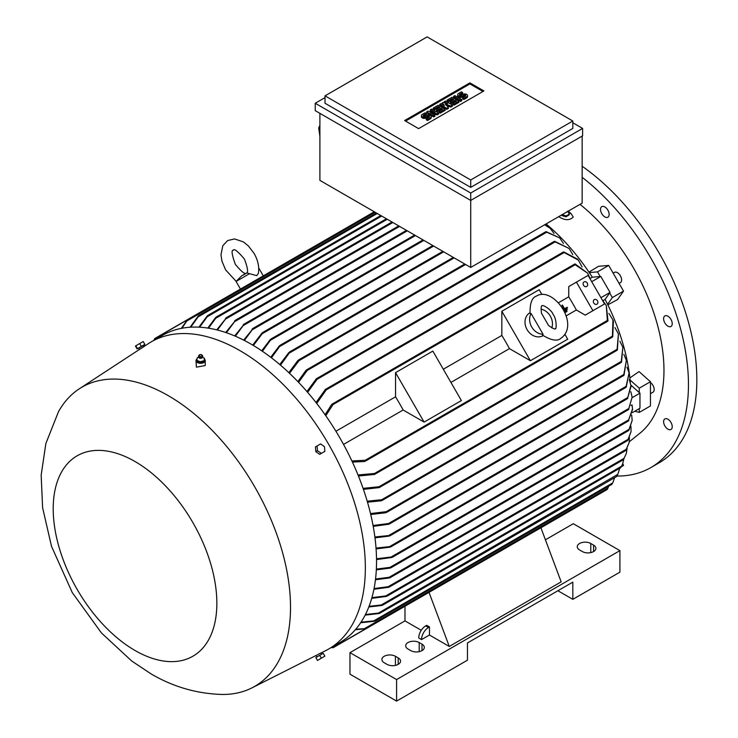 <?xml version="1.0" encoding="UTF-8"?>
<svg xmlns="http://www.w3.org/2000/svg" width="738" height="738" viewBox="0 0 738 738"><rect width="100%" height="100%" fill="white"/><g stroke="black" fill="none" stroke-linecap="round" stroke-linejoin="round"><path stroke-width="1.11" d="M548.583 325.532L541.406 313.106C540.991 307.681 541.203 305.246 542.061 305.79L542.061 305.79C542.651 304.305 551.563 309.72 553.26 314.692C557.061 319.471 556.424 330.513 555.244 328.631C555.29 329.637 553.066 328.604 548.583 325.532M540.972 309.157A13.183 10.766 -120 0 1 551.784 327.884M530.078 313.521L531.12 313.53L543.067 334.231L542.559 335.135C551.231 340.439 557.328 341.51 560.852 338.336L560.852 338.336C580.686 324.305 552.854 285.726 536.452 296.076L536.452 296.086C531.941 297.543 529.819 303.364 530.078 313.521M543.159 335.606L543.011 335.689A13.183 10.766 -120 0 1 527.098 329.655A13.183 10.766 -120 0 1 529.829 312.847L529.967 312.764M543.067 334.231A13.183 10.766 -120 0 1 531.711 326.989A13.183 10.766 -120 0 1 531.12 313.53M501.84 311.251L530.401 360.725L509.451 348.631A153.956 88.892 -120 0 0 501.84 335.449L501.84 311.251L539.137 289.72L541.886 294.471M564.957 334.434L567.707 339.194L530.401 360.725M450.927 382.413L509.451 348.631M501.84 335.449L443.317 369.24M432.837 351.094L461.398 400.568L424.101 422.099L403.142 409.996A153.956 88.892 -120 0 0 395.54 396.823L395.54 372.625L432.837 351.094M395.54 372.625L424.101 422.099M395.54 396.823L335.919 431.241M343.53 444.424L403.142 409.996M576.433 282.137L592.918 310.689L604.57 303.955L588.085 275.403L568.74 286.575L568.74 296.824A153.956 88.892 60 0 1 576.35 309.997L585.225 315.126L596.885 308.392M568.74 296.824L558.426 302.783M566.028 315.956L576.35 309.997M564.865 311.962L565.197 312.534L567.061 311.454L566.729 310.882L564.847 311.971A153.956 88.892 60 0 1 565.16 312.543L567.033 311.473M564.109 309.047L563.223 309.554L564.109 309.047L563.786 308.475A153.956 88.892 60 0 1 564.109 309.047M561.969 305.329L561.95 305.347A153.956 88.892 60 0 1 563.786 308.475L561.969 305.329L562.439 305.062L564.579 308.77A153.956 88.892 -120 0 0 564.247 308.207M567.144 307.294L564.579 308.779L567.144 307.294L567.476 307.866L563.537 310.135L567.467 307.866M563.906 310.836L566.932 309.093L567.264 309.656L564.201 311.427L567.254 309.665M592.918 310.689L585.225 315.126M587.254 283.115A2.638 2.149 -120 0 1 586.71 286.482A2.638 2.149 -120 0 1 583.527 285.274A2.638 2.149 -120 0 1 584.072 281.907A2.638 2.149 -120 0 1 587.254 283.115M597.476 300.818A2.638 2.149 -120 0 1 596.931 304.185A2.638 2.149 -120 0 1 593.749 302.977A2.638 2.149 -120 0 1 594.293 299.61A2.638 2.149 -120 0 1 597.476 300.818M590.363 278.318L592.31 277.202L600.797 276.446L610.031 292.433L600.944 297.672M600.797 276.446L591.719 281.685M607.42 321.233L606.285 305.449L602.153 299.766M610.031 292.433L605.123 299.407L603.186 300.523M607.992 320.403L607.236 321.039L607.992 320.403M606.285 305.449L608.001 320.901M351.897 460.955L365.199 460.272L365.725 460.78L364.443 461.518L352.404 462.053M590.511 279.601L587.651 273.171L574.551 264.305M575.133 263.964L587.651 273.171M574.625 264.564L575.557 264.222L574.625 264.564M325.089 414.738L331.574 404.581L332.856 403.843L333.032 404.553L325.79 415.734M605.123 299.407A153.956 88.892 60 0 1 607.595 304.324A153.956 88.892 60 0 1 630.095 380.052A153.956 88.892 60 0 1 630.28 382.053M358.022 474.968L374.48 473.482L375.144 473.907L374.544 474.423L612.383 337.109L612.946 319.969L613.407 321.058L612.734 336.74M612.946 319.969L608.878 313.382M612.817 336.131L611.82 337.008M374.544 474.423L358.447 476.019M629.293 379.59L631.101 386.14L627.54 398.446L630.981 385.208L639.957 393.16L632.162 397.662M639.957 393.16L639.957 408.234L632.272 412.671M632.531 409.562L628.306 420.881L632.531 408.889L632.032 404.876L630.962 405.485M628.822 420.586L628.306 420.881M376.518 558.777L392.856 556.821L391.638 557.522L376.528 559.579M376.362 569.09L390.015 567.347L629.053 429.341L632.18 420.346L631.673 415.042M628.545 430.466L629.403 429.11M628.942 430.208L632.18 420.346M390.015 567.347L391.223 567.457L390.125 568.085L376.315 569.865M391.223 567.457L390.125 568.085M632.134 397.192L628.545 409.442L632.134 397.192L630.833 391.684M376.029 548.076L391.223 546.461L390.015 547.153L376.094 548.915M374.886 536.978L390.365 535.382L389.101 536.102L374.996 537.845M373.059 525.484L388.502 523.528L389.507 523.759L389.027 524.201L625.87 387.468L629.08 372.93L626.239 387.081M629.08 372.93L626.986 367.173M626.525 386.205L625.566 387.376M389.027 524.201L373.225 526.388M370.513 513.574L386.195 511.674L387.118 511.951L386.601 512.412L623.628 375.568L626.387 360.319L624.007 375.181M626.387 360.319L623.868 354.397M624.237 374.378L623.278 375.476M387.136 511.812L384.839 512.587M367.21 501.213L381.777 499.691L382.579 500.032L382.063 500.493L621.175 362.45L622.863 347.321L621.507 362.09M622.863 347.321L619.874 341.214M621.645 361.371L620.796 362.33M382.607 499.847L380.448 500.622M363.078 488.362L379.028 486.739L379.784 487.117L379.212 487.606L617.033 350.301L618.416 333.89L617.392 349.932M618.416 333.89L614.929 327.571M617.521 349.259L616.562 350.199M379.212 487.606L363.428 489.368M381.242 500.807L367.496 502.172M385.734 512.753L370.734 514.506M355.762 629.237L364.443 628.675L608.001 488.058L608.518 486.314M607.236 489.469L607.992 487.91M363.88 628.841L365.78 628.868M331.565 647.346L333.032 647.623L365.725 628.748L355.31 629.754M361.048 622.171L373.696 620.916L612.734 482.901L614.643 477.661M375.125 621.064L611.802 484.414L612.817 482.707M373.004 621.165L375.208 620.99M374.48 621.267L360.679 622.734M365.467 614.505L378.354 613.103L617.807 474.359L616.719 476.296M617.807 474.359L619.754 468.252M616.562 476.517L617.521 474.894M377.598 613.407L379.83 613.195M379.028 613.527L365.153 615.114M369.074 606.313L381.242 604.975L621.507 466.268L622.614 463.971L620.972 467.375M622.614 463.971L623.831 459.008M620.796 467.597L621.645 466.065M380.448 605.317L382.607 605.114M381.777 605.483L368.825 606.959M371.924 597.642L385.734 595.926L624.007 458.363L626.35 453.372L623.545 459.433M626.35 453.372L627.097 448.326M623.278 459.691L624.237 458.132M385.734 595.926L387.118 595.935L386.186 596.47L371.731 598.324M387.118 595.935L386.186 596.47M374.074 588.537L388.16 586.719L626.239 449.267L629.145 442.569L625.898 450.272M629.145 442.569L629.44 437.44M625.566 450.54L626.525 449.027M388.16 586.719L389.507 586.747L388.502 587.328L373.935 589.247M389.507 586.747L388.502 587.328M375.55 579.016L389.101 577.291L628.093 439.313L631.064 431.564L627.872 440.245M631.064 431.564L630.953 426.352M627.521 440.503L628.398 439.082M389.101 577.291L390.365 577.374L389.323 577.974L375.457 579.754M390.365 577.374L389.323 577.974M545.419 539.801L573.288 523.712L619.911 550.631L396.592 679.569L349.969 652.65L404.978 620.889L404.978 606.249L333.216 647.678M396.592 679.569L396.592 701.1L349.969 674.181L349.969 652.65M396.592 701.1L467.458 660.187L467.458 642.955L572.826 582.125L572.826 599.348L619.911 572.162L619.911 550.631M419.202 642.558L421.998 644.173A7.915 4.566 180 0 1 424.313 647.401A7.915 4.566 180 0 1 419.433 651.617A7.915 4.566 180 0 1 410.808 650.63L408.013 649.016A7.915 4.566 180 0 1 405.697 645.787A7.915 4.566 180 0 1 410.577 641.562A7.915 4.566 180 0 1 419.202 642.558L419.202 651.672M395.42 656.285L398.216 657.899A7.915 4.566 180 0 1 400.54 661.128A7.915 4.566 180 0 1 395.651 665.344A7.915 4.566 180 0 1 387.026 664.357L384.23 662.742A7.915 4.566 180 0 1 381.915 659.514A7.915 4.566 180 0 1 386.795 655.289A7.915 4.566 180 0 1 395.42 656.285L395.42 665.399M572.826 599.348L557.9 590.741M590.778 543.5L593.573 545.114A7.915 4.566 180 0 1 595.889 548.343A7.915 4.566 180 0 1 591 552.559A7.915 4.566 180 0 1 582.383 551.572L579.588 549.958A7.915 4.566 180 0 1 577.264 546.729A7.915 4.566 180 0 1 582.153 542.504A7.915 4.566 180 0 1 590.778 543.5L590.778 552.614M421.269 630.289L404.978 620.889M574.681 508.27L540.908 527.771L561.166 581.858L449.276 646.46L429.461 635.021L421.527 639.597L418.732 637.973A9.889 5.71 120 0 1 425.725 625.861L428.529 627.475L429.461 626.94L429.461 635.021M421.527 639.597A9.889 5.71 -60 0 1 428.529 627.475M425.725 625.861L426.656 625.326L429.461 626.94M429.018 592.365L449.276 646.46M574.551 508.178L575.077 507.873L574.551 508.178M333.179 647.696L331.445 647.567M634.8 411.214L639.265 412.404L639.265 408.64M639.265 412.404L650.455 405.946L650.455 381.721L639.034 371.592L629.874 377.93M639.265 392.542L639.265 388.179L650.455 381.721M639.265 388.179L630.095 380.052M607.595 304.324L612.337 297.571L609.662 292.949M612.337 297.571L623.527 291.113L608.693 265.412L598.453 266.326L588.961 272.128M600.169 276.501L597.503 271.879L608.693 265.412M597.503 271.879L589.284 272.608A153.956 88.892 60 0 1 592.31 277.202M546.111 223.928A153.956 88.892 60 0 1 589.284 272.608M563.777 251.944L577.697 259.204L578.408 260.145L563.279 252.064L325.449 389.378L326.196 389.12L326.224 389.904L316.713 403.418M563.085 252.599L564.349 252.175M582.079 266.962L578.408 260.145M316.012 402.524L325.449 389.378M554.69 241.317L569.081 248.448L554.183 241.437L316.362 378.742L317.072 378.502L317.017 379.341L307.645 392.339M554.026 241.898L555.327 241.547M572.817 254.628L569.081 248.448M306.943 391.537L316.362 378.742M546.203 231.677L559.681 237.885L545.733 231.778L306.621 369.83L307.285 369.618L307.174 370.485L298.586 382.339M545.64 232.166L546.904 231.917M563.472 243.522L559.681 237.885M305.707 371.168L307.46 369.683M544.976 224.583L550.188 228.337L544.626 224.786M554.053 233.476L550.188 228.337M297.534 361.389L299.37 359.784M464.746 264.001L298.576 359.941L299.231 359.729L299.001 360.67M582.153 136.096L582.153 203.116L470.715 267.451L319.895 180.376L319.895 113.348M325.024 97.6L315.227 103.255L470.715 193.024L582.614 128.421L582.614 135.82L470.715 200.422L470.715 267.451M470.715 193.024L470.715 200.422L315.227 110.654L315.227 103.255M572.826 121.014L572.826 128.421L470.715 187.369L325.024 103.255L325.024 95.848L470.715 179.971L572.826 121.014L427.127 36.9L325.024 95.848M582.614 128.421L572.826 122.766M404.627 120.543L469.903 82.859L483.888 90.94L418.621 128.624L404.627 120.543M438.547 113.043L437.32 113.753L430.189 112.453L434.876 115.165L433.649 115.866L426.721 111.862L427.939 111.161L435.079 112.453L430.392 109.75L431.61 109.04L438.547 113.043L438.547 114.122L437.32 114.824L432.902 114.021M434.876 115.165L434.876 116.244L433.649 116.945L426.721 112.942L426.721 111.862M432.357 111.964L430.392 110.82L430.392 109.75M452.422 105.036L450.789 105.977L445.282 104.215L448.335 107.388L446.711 108.329L439.774 104.326L440.992 103.624L444.461 105.626L442.219 102.914L443.04 102.444L447.726 103.744L444.258 101.743L445.484 101.032L452.422 105.036L452.422 106.115L450.789 107.056L446.776 105.765M448.335 107.388L448.335 108.468L446.711 109.408L439.774 105.405L439.774 104.326M442.754 104.639L442.219 102.914M461.804 99.621L461.804 100.691L460.577 101.401L453.639 97.398L453.639 96.318L454.866 95.617L461.804 99.621L460.577 100.322L460.577 101.401M462.615 92.554L459.765 94.196A1.153 0.664 0 0 0 459.423 94.676A1.153 0.664 0 0 0 460.134 95.285A1.153 0.664 0 0 0 461.398 95.147L462.615 94.436A2.887 1.67 0 0 1 465.761 94.077A2.887 1.67 0 0 1 467.541 95.617A2.887 1.67 0 0 1 466.702 96.789L463.842 98.44L462.615 97.73L465.475 96.088A1.153 0.664 0 0 0 465.807 95.617A1.153 0.664 0 0 0 465.097 94.999A1.153 0.664 0 0 0 463.842 95.147L462.615 95.848A2.887 1.67 0 0 1 459.479 96.208A2.887 1.67 0 0 1 457.689 94.676A2.887 1.67 0 0 1 458.538 93.495L461.398 91.844L462.615 92.554L462.615 93.625L459.885 95.202M467.541 95.617L467.541 96.687A2.887 1.67 180 0 1 466.702 97.868L463.842 99.519L462.615 98.809L462.615 97.73M465.346 96.161A1.153 0.664 0 0 0 463.842 96.217L462.615 96.927A2.887 1.67 180 0 1 459.479 97.287A2.887 1.67 180 0 1 457.689 95.746L457.689 94.676M458.944 101.263L458.944 102.342L454.054 105.174L452.828 104.464L452.828 103.385L456.499 101.263L454.866 100.322L451.601 102.213L450.383 101.503L453.639 99.621L452.007 98.68L448.335 100.792L448.335 101.872L447.117 101.171L447.117 100.091L452.007 97.259L458.944 101.263L454.054 104.095L452.828 103.385M455.567 101.807L454.866 101.401L451.601 103.283L450.383 102.582L450.383 101.503M452.708 100.156L452.007 99.75L448.335 101.872M445.079 109.279L445.079 110.349L440.18 113.182L438.953 112.471L438.953 111.392L442.625 109.279L440.992 108.329L437.735 110.22L436.509 109.51L439.774 107.628L438.141 106.687L434.47 108.8L434.47 109.879L433.243 109.178L433.243 108.099L438.141 105.266L445.079 109.279L440.18 112.102L438.953 111.392M441.693 109.814L440.992 109.408L437.735 111.29L436.509 110.589L436.509 109.51M438.842 108.163L438.141 107.757L434.47 109.879M426.306 113.514L423.455 115.165A1.153 0.664 0 0 0 423.114 115.635A1.153 0.664 0 0 0 423.824 116.253A1.153 0.664 0 0 0 425.088 116.106L426.306 115.396A2.887 1.67 0 0 1 429.451 115.036A2.887 1.67 0 0 1 431.232 116.576A2.887 1.67 0 0 1 430.392 117.757L427.533 119.399L426.306 118.698L429.165 117.047A1.153 0.664 0 0 0 429.507 116.576A1.153 0.664 0 0 0 428.787 115.958A1.153 0.664 0 0 0 427.533 116.106L426.306 116.816A2.887 1.67 0 0 1 423.169 117.176A2.887 1.67 0 0 1 421.389 115.635A2.887 1.67 0 0 1 422.228 114.455L425.088 112.813L426.306 113.514L426.306 114.593L423.575 116.17M431.232 116.576L431.232 117.656A2.887 1.67 180 0 1 430.392 118.827L427.533 120.478L426.306 119.777L426.306 118.698M429.036 117.121A1.153 0.664 0 0 0 427.533 117.185L426.306 117.886A2.887 1.67 180 0 1 423.169 118.246A2.887 1.67 180 0 1 421.389 116.715L421.389 115.635M405.559 121.087L469.903 83.938L482.956 91.475M427.533 119.399L427.533 120.478M434.47 108.8L433.243 108.099M438.141 106.687L438.141 107.757M437.735 110.22L437.735 111.29M440.992 108.329L440.992 109.408M440.18 112.102L440.18 113.182M448.335 100.792L447.117 100.091M452.007 98.68L452.007 99.75M451.601 102.213L451.601 103.283M454.866 100.322L454.866 101.401M454.054 104.095L454.054 105.174M463.842 98.44L463.842 99.519M460.577 100.322L453.639 96.318M444.258 101.743L444.258 102.785M446.711 108.329L446.711 109.408M450.789 105.977L450.789 107.056M433.649 115.866L433.649 116.945M437.32 113.753L437.32 114.824M469.903 82.859L469.903 83.938M470.715 179.971L470.715 187.369M319.895 125.331L318.705 127.942L319.895 136.429M318.705 127.942L319.895 128.394M225.699 332.497L235.653 320.264L226.391 332.727M234.647 320.836L235.653 320.264M234.675 335.919L244.204 324.203L235.367 336.214M243.162 324.803L244.204 324.203M243.678 340.126L253.217 328.428L244.37 340.476M252.119 329.056L253.217 328.428M252.691 345.08L262.027 333.022L263.245 332.321L253.383 345.495M261.713 350.799L270.191 339.618L271.399 338.926L262.405 351.27M270.745 357.275L279.305 345.928L280.569 345.2L271.436 357.81M279.785 364.544L288.853 352.533L290.2 351.758L280.477 365.135M288.835 372.635L297.848 360.531M465.586 264.49L299.01 360.67L289.527 373.299M297.884 381.611L305.947 370.384M216.741 329.868L226.501 317.737L217.424 330.034M225.57 318.272L226.501 317.737M215.561 317.589L207.802 328.069M216.299 317.054L215.035 318.816M207.221 315.947L198.909 327.165M207.904 315.421L206.612 317.239M198.245 316.012L190.072 327.238M198.845 315.523L197.59 317.349M249.509 273.697L236.059 281.464L241.667 275.837L246.732 272.912L256.723 275.643L258.365 273.42C259.425 266.944 258.005 260.293 254.112 253.448L248.429 245.985L243.337 241.879L234.546 238.928L227.664 240.551L222.821 245.699L220.985 254.785L221.981 261.252L225.616 269.905L236.142 281.316M181.308 328.373L187.387 319.858L154.694 338.742L154.196 340.144M187.314 319.748L186.382 321.408M153.947 340.135L154.703 338.576M375.144 212.267L186.806 321.002L181.982 328.244M377.238 213.485L198.153 316.87L190.755 327.192M381.666 216.04L207.249 316.74L199.592 327.202M387.266 219.269L215.727 318.299L208.494 328.179M320.91 653.047L325.707 650.621A177.369 102.407 -120 0 0 328.613 649.053L339.803 642.586A177.369 102.407 -120 0 0 366.989 500.465A177.369 102.407 -120 0 0 251.123 344.166A177.369 102.407 -120 0 0 162.443 335.384L151.253 341.842A177.369 102.407 -120 0 0 148.439 343.576L143.938 346.519M328.613 649.053A177.369 102.407 -120 0 0 355.799 506.923A177.369 102.407 -120 0 0 239.933 350.624A177.369 102.407 -120 0 0 151.253 341.842M197 358.991A4.612 2.666 0 0 0 196.013 360.633L196.409 367.155L205.247 365.541L205.247 360.633A4.612 2.666 0 0 0 204.841 359.554A4.612 2.666 0 0 0 204.454 359.148M143.578 346.86L139.547 349.452L138.781 348.133L137.785 348.705L144.344 344.914L143.347 345.495L144.011 346.648M168.365 395.716A172.747 99.741 -120 0 0 79.252 388.843A172.747 99.741 -120 0 0 58.468 411.739L45.867 443.52L41.162 475.18L42.601 507.679L51.512 546.341L72.259 592.568L101.484 633.001L131.715 661.008L150.986 673.84C172.978 686.774 196.539 693.646 221.686 694.449A172.747 99.741 -120 0 0 251.907 687.899A172.747 99.741 -120 0 0 281.962 550.483A172.747 99.741 -120 0 0 168.365 395.716M138.781 348.133L143.347 345.495M196.013 360.633A4.612 2.666 0 0 0 196.409 361.721A4.612 2.666 0 0 0 201.585 363.244A4.612 2.666 0 0 0 205.247 360.633M198.716 357.303L197.24 357.865M197.267 357.764L196.778 360.448M204.011 360.716L204.454 358.308L202.535 357.312M199.029 357.718A1.744 1.006 0 0 0 199.149 357.847A1.744 1.006 0 0 0 202.111 357.847L202.756 356.731A2.14 1.236 0 0 0 202.766 356.482A2.14 1.236 0 0 0 202.729 356.325M203.992 360.882L204.481 358.198M199.97 361.786L204.242 360.688M196.603 360.227L200.385 361.814M198.531 356.325A2.14 1.236 0 0 0 198.494 356.482A2.14 1.236 0 0 0 198.504 356.731A2.14 1.236 0 0 0 198.67 357.072A2.14 1.236 0 0 0 200.939 357.801A2.14 1.236 0 0 0 202.756 356.731M199.269 355.015L198.707 355.762A2.103 1.218 0 0 0 198.531 356.159A2.103 1.218 0 0 0 198.707 356.74A2.103 1.218 0 0 0 201.142 357.423A2.103 1.218 0 0 0 202.729 356.159A2.103 1.218 0 0 0 202.553 355.762A2.103 1.218 0 0 0 202.553 355.753L201.981 355.015A1.485 0.858 0 0 0 200.625 354.508A1.485 0.858 0 0 0 199.269 355.015A1.485 0.858 0 0 0 199.269 355.707A1.485 0.858 0 0 0 201.225 356.14A1.485 0.858 0 0 0 201.981 355.015L201.981 355.015M196.806 360.273L196.806 361.352L200.192 362.773L200.192 361.694M204.011 361.786L200.192 362.773M137.785 348.705L144.344 344.914M141.355 346.408L144.86 344.388L143.209 341.537L135.423 346.03L137.074 348.889L141.355 346.408L139.713 343.557M137.462 348.659L135.82 345.808M135.036 461.527A115.718 66.807 -120 0 0 53.21 508.768A115.718 66.807 -120 0 0 135.036 650.492A115.718 66.807 -120 0 0 216.852 603.25A115.718 66.807 -120 0 0 135.036 461.527M317.183 654.901L320.43 653.185M317.072 445.955L315.43 446.914L315.818 451.628L319.711 454.331L321.362 453.381L317.469 450.678L317.072 445.955L320.578 443.935L324.471 446.638L324.858 451.361L321.362 453.381M315.818 451.628L317.469 450.678M322.607 653.665L316.039 657.457M315.818 657.576L317.469 660.436L324.858 656.165L323.216 653.315L315.818 657.576L317.469 660.436M319.711 655.335L321.362 658.185M621.35 466.72L623.527 465.466L622.78 463.547M623.527 291.113L617.614 299.517L607.844 304.84M629.293 441.785L640.455 432.782A146.705 84.704 -120 0 0 663.969 370.411A146.705 84.704 -120 0 0 580.013 204.352M568.325 211.105L571.175 213.752L573.214 217.018C569.671 220.644 564.874 220.542 558.814 216.704L558.731 216.64M671.903 428.409A6.098 3.524 60 0 1 670.971 429.479A6.098 3.524 60 0 1 665.528 426.961A6.098 3.524 60 0 1 663.932 419.996A6.098 3.524 60 0 1 664.873 418.916A6.098 3.524 60 0 1 670.316 421.444A6.098 3.524 60 0 1 671.903 428.409M671.903 321.584A6.098 3.524 60 0 1 670.971 326.473A6.098 3.524 60 0 1 663.932 320.79A6.098 3.524 60 0 1 664.873 315.91A6.098 3.524 60 0 1 671.903 321.584M606.488 208.282A6.098 3.524 60 0 1 607.891 217.212A6.098 3.524 60 0 1 603.186 215.579A6.098 3.524 60 0 1 601.793 206.649A6.098 3.524 60 0 1 606.488 208.282M616.876 476.047A181.327 104.685 -120 0 0 650.898 467.551A181.327 104.685 -120 0 0 688.453 384.544A181.327 104.685 -120 0 0 582.153 177.304M650.898 467.551L659.292 462.708A181.327 104.685 -120 0 0 696.838 379.701A181.327 104.685 -120 0 0 582.153 166.262M650.455 382.561A5.932 3.422 60 0 1 654.182 389.526A5.932 3.422 60 0 1 652.955 392.238L650.455 393.686M613.14 273.125L614.45 272.368A5.932 3.422 60 0 1 620.381 275.791A5.932 3.422 60 0 1 620.381 282.645L619.071 283.401M569.127 214.149L568.933 215.09L565.972 216.806L561.978 215.588L561.664 214.942M565.557 216.289L569.69 213.909M565.972 216.806L566.166 215.865M569.173 214.352L568.029 211.096M561.932 214.61L566.387 215.957M566.046 212.415A1.744 1.199 11.6 0 0 566.535 212.286A1.744 1.199 11.6 0 0 567.116 211.797M562.171 214.647L561.978 215.588M607.245 320.523L365.199 460.272M575.077 264.804L333.032 404.553M611.95 336.39L374.48 473.482M628.822 419.774L391.638 556.71M628.942 408.4L390.125 546.286M627.872 397.441L389.323 535.17M625.898 386.472L388.502 523.528M623.545 374.636L386.195 511.674M620.972 361.592L381.777 499.691M616.719 349.508L379.028 486.739M421.998 650.63L421.998 644.173M398.216 664.357L398.216 657.899M593.573 551.572L593.573 545.114M563.694 252.802L326.224 389.904M554.718 242.11L317.026 379.341M546.378 232.387L307.174 370.485M426.306 116.816L426.306 117.886M427.533 116.106L427.533 117.185M430.392 117.757L430.392 118.827M423.455 115.165L423.455 116.106M462.615 95.848L462.615 96.927M463.842 95.147L463.842 96.217M466.702 96.789L466.702 97.868M459.765 94.196L459.765 95.147M399.618 226.4L235.007 321.445M407.311 230.846L243.641 325.338M415.466 235.551L252.71 329.526M423.861 240.404L262.728 333.428M433.649 246.049L271.003 339.96M443.676 251.843L280.228 346.205M454.165 257.894L289.896 352.736M392.856 222.498L225.819 318.945M607.752 321.205L365.181 461.259M574.736 264.029L332.165 404.073M632.531 408.889L632.531 409.784M628.462 420.964L392.496 557.199M628.647 430.549L390.919 567.799M628.721 409.507L390.836 546.849M627.752 398.492L389.941 535.788M607.208 489.497L365.734 628.905M616.544 476.564L379.71 613.296M620.787 467.652L382.459 605.252M623.287 459.746L386.943 596.203M625.612 450.604L389.286 587.042M627.595 440.577L390.107 577.688M398.778 225.911L235.284 320.301M406.463 230.357L243.798 324.277M414.627 235.062L252.765 328.511M423.022 239.915L262.737 332.451M432.809 245.56L270.874 339.056M442.837 251.354L279.997 345.366M453.326 257.405L289.573 351.943M392.016 222.009L226.179 317.755M386.417 218.78L216.096 317.119M380.826 215.551L207.756 315.467M376.398 212.996L198.743 315.56M236.059 281.464L240.45 289.065M242.451 275.385L244.721 274.351M244.407 259.056C247.774 268.014 248.457 272.691 246.455 273.097C245.108 274.628 241.391 271.695 235.321 264.296C231.87 254.711 231.188 250.034 233.273 250.256C234.112 248.337 237.83 251.271 244.407 259.056M258.9 268.272L263.291 275.874M374.295 211.778L187.249 319.775M187.24 319.785L154.731 338.548M79.252 388.843L139.519 349.406M199.149 357.847L198.504 356.731M251.907 687.899L316.196 655.427M316.934 656.709L316.178 655.381M321.51 654.071L320.836 652.918M566.535 212.286L567.642 211.234"/></g></svg>
